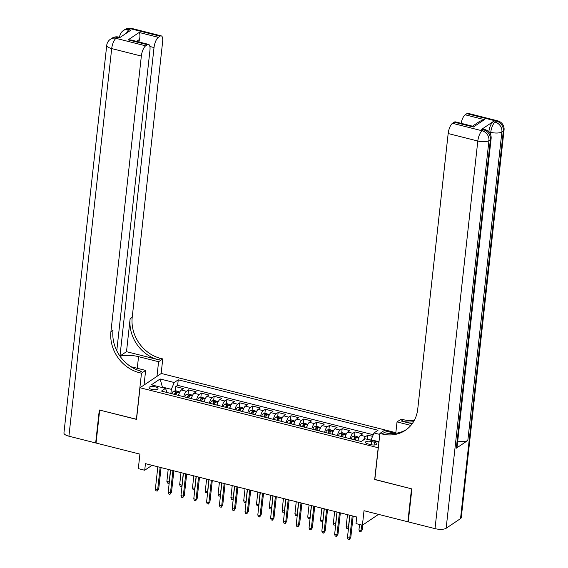 <?xml version="1.0" encoding="UTF-8"?>
<svg xmlns="http://www.w3.org/2000/svg" width="568" height="568" viewBox="0 0 568 568"><rect width="100%" height="100%" fill="white"/><g stroke="black" fill="none" stroke-linecap="round" stroke-linejoin="round"><path stroke-width="0.85" d="M151.684 389.364A4.516 1.541 6.3 0 0 158.018 388.626A4.516 1.541 6.3 0 0 155.369 386.893A4.516 1.541 6.3 0 0 149.036 387.632A4.516 1.541 6.3 0 0 151.684 389.364M395.839 432.681L161.284 373.46L140.005 387.745L378.324 447.79M140.005 387.745L136.512 419.39L99.691 410.089L96.056 443.054L139.913 454.123L138.315 468.628L144.712 470.247L152.047 465.32M408.293 521.495L407.867 521.779L364.01 510.71L362.405 525.208L378.544 514.381M374.83 479.427L411.509 488.821L407.867 521.779M372.558 436.345L367.794 435.145L367.333 439.348M357.911 440.69A5.644 1.988 -75.8 0 1 360.574 435.258L362.675 433.853L354.993 431.907L354.524 436.132M345.11 437.459A5.644 1.988 104.2 0 1 347.765 432.028L349.867 430.615L342.184 428.677L341.716 432.901M332.301 434.229A5.644 1.988 104.2 0 1 334.964 428.79L337.065 427.385L329.376 425.446L328.915 429.664M319.493 430.991A5.644 1.988 104.2 0 1 322.155 425.56L324.257 424.147L316.575 422.209L316.106 426.433M306.692 427.761A5.644 1.988 104.2 0 1 309.354 422.329L311.449 420.916L303.766 418.978L303.305 423.203M293.883 424.523A5.644 1.988 104.2 0 1 296.546 419.092L298.647 417.686L290.965 415.74L290.496 419.965M281.082 421.293A5.644 1.988 104.2 0 1 283.737 415.861L285.839 414.448L278.157 412.51L277.688 416.735M268.274 418.062A5.644 1.988 104.2 0 1 270.936 412.624L273.038 411.218L265.348 409.279L264.887 413.497M255.465 414.825A5.644 1.988 104.2 0 1 258.128 409.393L260.229 407.98L252.547 406.042L252.078 410.266M242.664 411.594A5.644 1.988 104.2 0 1 245.326 406.163L247.421 404.75L239.739 402.811L239.277 407.036M229.855 408.356A5.644 1.988 104.2 0 1 232.518 402.925L234.619 401.519L226.937 399.574L226.469 403.798M217.054 405.126A5.644 1.988 104.2 0 1 219.717 399.695L221.811 398.282L214.129 396.343L213.66 400.568M204.246 401.895A5.644 1.988 104.2 0 1 206.908 396.457L209.01 395.051L201.321 393.113L200.859 397.33M191.444 398.658A5.644 1.988 104.2 0 1 194.1 393.226L196.201 391.821L188.519 389.875L188.051 394.1M362.405 525.208L356.008 523.597L356.732 517.001L145.444 463.651L144.712 470.247M374.411 442.252L371.593 441.542A4.374 1.498 6.3 0 0 365.458 442.259A4.374 1.498 6.3 0 0 368.029 443.935L370.847 444.652A4.374 1.498 6.3 0 0 376.975 443.935A4.374 1.498 6.3 0 0 374.411 442.252L374.106 445.007M167.155 392.531L165.48 388.384L161.454 391.089L361.22 441.528L365.245 438.823L378.934 442.28M165.48 388.384L151.393 384.827L160.141 378.962L174.227 382.52L178.253 379.815L378.018 430.253L373.993 432.958L379.8 434.421M363.612 439.923A5.644 1.988 -75.8 0 1 365.693 436.551L367.794 435.145M373.24 434.74L177.642 385.352L175.711 386.645L175.249 390.869M178.636 395.427A5.644 1.988 104.2 0 1 181.298 389.996L183.393 388.583L175.711 386.645M183.755 396.72A5.644 1.988 -75.8 0 1 186.418 391.288L188.519 389.875M196.564 399.95A5.644 1.988 -75.8 0 1 199.226 394.519L201.321 393.113M209.372 403.188A5.644 1.988 -75.8 0 1 212.027 397.756L214.129 396.343M222.173 406.418A5.644 1.988 -75.8 0 1 224.836 400.987L226.937 399.574M234.982 409.656A5.644 1.988 -75.8 0 1 237.644 404.217L239.739 402.811M247.783 412.886A5.644 1.988 -75.8 0 1 250.445 407.455L252.547 406.042M260.591 416.117A5.644 1.988 -75.8 0 1 263.254 410.685L265.348 409.279M273.4 419.354A5.644 1.988 -75.8 0 1 276.055 413.923L278.157 412.51M286.201 422.585A5.644 1.988 -75.8 0 1 288.863 417.153L290.965 415.74M299.009 425.822A5.644 1.988 -75.8 0 1 301.665 420.384L303.766 418.978M311.811 429.053A5.644 1.988 -75.8 0 1 314.473 423.621L316.575 422.209M324.619 432.284A5.644 1.988 -75.8 0 1 327.282 426.852L329.376 425.446M337.42 435.521A5.644 1.988 -75.8 0 1 340.083 430.082L342.184 428.677M350.229 438.752A5.644 1.988 -75.8 0 1 352.891 433.32L354.993 431.907M378.991 441.762L371.11 439.774L373.993 432.958M371.053 440.292L371.11 439.774M374.688 479.527L378.181 447.882M162.32 387.589L162.377 387.071L161.802 387.454M170.883 393.468L171.344 389.336L162.377 387.071L160.141 378.962M177.642 385.352L178.253 379.815M174.227 382.52L171.344 389.336M352.217 515.865L349.76 538.173L350.79 537.477L349.284 539.6L349.76 538.173L347.453 537.591L349.916 515.283M350.79 537.477L353.154 516.099M349.284 539.6L348.006 539.273L347.453 537.591M371.074 440.037L367.361 439.362M362.299 529.752L360.794 531.875L359.509 531.556L358.955 529.866L361.262 530.448L362.299 529.752L362.831 524.924M360.794 531.875L361.859 525.073M358.955 529.866L359.551 524.491M488.828 131.897L488.828 131.847A8.47 2.982 -75.8 0 1 493.159 121.623L481.65 129.341A8.47 2.982 -75.8 0 1 482.85 129.042L484.774 129.525A8.47 2.982 104.2 0 0 483.574 129.831L481.65 129.341M411.892 488.92L374.816 479.555L379.914 433.412L382.094 433.966A35.287 30.743 -123.9 0 0 405.396 430.295A35.287 30.743 -123.9 0 0 417.743 409.088L448.166 133.537A8.47 2.982 -75.8 0 1 452.49 123.306L482.133 130.796L483.574 129.831A8.47 7.377 -123.9 0 1 490.383 139.678L488.941 140.644L446.15 528.261A8.47 2.89 -173.7 0 1 435.017 528.638L408.25 521.878L411.892 488.92M379.914 433.412L384.082 430.615L395.044 433.384M412.148 423.806L401.306 421.065A35.287 30.743 -123.9 0 0 413.554 421.697M410.87 425.418L397.025 421.925L401.2 419.127L403.372 419.674A35.287 30.743 -123.9 0 0 414.25 420.483M472.491 126.188L479.818 121.268L484.383 119.642L473.392 127.019L454.187 122.17L452.49 123.306M454.187 122.17A8.47 2.982 -75.8 0 1 455.387 121.871L472.647 126.224L473.392 127.019M460.534 518.605L503.326 130.988A8.47 2.89 6.3 0 0 504.057 129.98L461.266 517.597A8.47 2.89 -173.7 0 1 460.534 518.605L446.15 528.261M456.324 448.188L490.383 139.678A8.47 2.89 6.3 0 0 491.114 138.67L457.055 447.179A8.47 2.89 -173.7 0 1 456.324 448.188L467.826 440.463A8.47 2.89 -173.7 0 1 457.73 441.08M395.775 433.292L397.025 421.925M461.11 123.313A8.47 2.982 -75.8 0 1 465.171 114.793L484.383 119.642M493.159 121.623L495.076 122.106L496.517 121.14L466.868 113.657L465.171 114.793M466.868 113.657A8.47 2.982 -75.8 0 1 468.067 113.352L497.717 120.842A8.47 2.982 104.2 0 0 496.517 121.14A8.47 7.377 -123.9 0 1 503.326 130.988L501.885 131.953L467.826 440.463M382.094 433.966L384.16 432.575A35.287 30.743 -123.9 0 0 406.411 429.578M96.098 442.671L95.672 442.955L68.905 436.196L111.697 48.578A8.47 2.89 6.3 0 1 106.734 45.334A8.47 8.47 0 0 1 110.433 39.235A8.47 7.377 56.1 0 1 116.028 38.354L145.671 45.838A8.47 2.982 104.2 0 0 141.347 56.069L111.697 48.578A8.47 2.982 -75.8 0 1 116.028 38.354L117.462 37.389L119.386 37.871L130.888 30.154L128.964 29.664L130.406 28.698A8.47 2.982 -75.8 0 1 131.606 28.4L161.248 35.883A8.47 2.982 104.2 0 0 160.048 36.182L130.406 28.698A8.47 7.377 -123.9 0 0 124.811 29.579A8.47 8.47 0 0 1 131.606 28.4M95.672 442.955L99.308 409.997L136.526 419.262M156.974 376.35L158.586 361.724L138.549 356.661A15.876 5.424 6.3 0 0 120.075 356.292M158.586 361.724L162.76 358.919L160.581 358.373A35.287 30.743 56.1 0 1 132.209 317.327L162.625 41.776A8.47 2.982 104.2 0 0 161.248 35.883M126.501 351.677L158.515 359.764A35.287 30.743 56.1 0 1 130.136 318.719L126.501 351.677L119.898 356.044M136.384 419.354L141.475 373.211L139.302 372.658A35.287 30.743 56.1 0 1 110.923 331.62L141.347 56.069M141.475 373.211L145.649 370.407L130.903 366.687M116.774 350.747L149.945 50.296A8.47 2.982 104.2 0 0 148.567 44.396L131.307 40.044L128.155 39.852L139.146 32.475L158.351 37.325L160.048 36.182M158.351 37.325A8.47 2.982 104.2 0 0 154.027 47.549L149.895 46.505M119.969 356.065L154.027 47.549M68.905 436.196A8.47 2.89 -173.7 0 1 63.943 432.951L106.734 45.334M144.031 385.04L145.649 370.407M161.142 373.552L162.76 358.919M148.567 44.396A8.47 2.982 104.2 0 0 147.368 44.702L128.155 39.852M145.671 45.838L147.368 44.702M138.919 41.968A8.47 2.982 -75.8 0 1 139.565 39.405L136.618 41.386M139.302 372.658L141.368 371.273A35.287 30.743 56.1 0 1 112.996 330.228L110.923 331.62M139.146 32.475C140.019 33.718 140.161 36.032 139.565 39.405M339.416 512.627L336.952 534.935L337.988 534.24L336.483 536.37L336.952 534.935L334.644 534.353L337.108 512.045M337.988 534.24L340.346 512.861M336.483 536.37L335.198 536.043L334.644 534.353M326.607 509.397L324.143 531.705L325.18 531.009L323.675 533.132L324.143 531.705L321.843 531.123L324.307 508.814M325.18 531.009L327.544 509.631M323.675 533.132L322.397 532.812L321.843 531.123M313.806 506.159L311.342 528.467L312.379 527.771L310.866 529.901L311.342 528.467L309.035 527.885L311.498 505.584M312.379 527.771L314.736 506.4M310.866 529.901L309.588 529.575L309.035 527.885M300.997 502.928L298.534 525.237L299.57 524.541L298.065 526.664L298.534 525.237L296.233 524.654L298.69 502.346M299.57 524.541L301.928 503.163M298.065 526.664L296.78 526.344L296.233 524.654M359.033 437.325L355.149 436.018L352.721 436.465A3.742 1.321 104.2 0 0 351.258 439.014M358.365 439A3.742 1.321 104.2 0 0 357.662 440.626M355.227 440.015A3.742 1.321 -75.8 0 1 356.243 437.921L354.702 437.53A3.742 1.321 104.2 0 0 353.694 439.625M354.34 439.788A1.903 0.674 -75.8 0 1 354.496 439.426L354.702 437.53M348.475 528.311L346.707 528.318L346.153 526.628L348.454 527.21L349.774 515.247M347.985 528.645L348.61 527.111M346.153 526.628L347.474 514.665M346.231 434.094L342.348 432.78L339.912 433.235A3.742 1.321 104.2 0 0 338.45 435.777M345.557 435.762A3.742 1.321 104.2 0 0 344.854 437.395M342.426 436.785A3.742 1.321 -75.8 0 1 343.434 434.69L341.9 434.3A3.742 1.321 104.2 0 0 340.885 436.394M341.531 436.558A1.903 0.674 -75.8 0 1 341.688 436.196L341.9 434.3M335.674 525.08L333.899 525.088L333.345 523.398L335.652 523.98L336.973 512.009M335.177 525.407L335.802 523.881M333.345 523.398L334.666 511.427M333.423 430.856L329.539 429.55L327.111 429.997A3.742 1.321 104.2 0 0 325.649 432.546M332.756 432.532A3.742 1.321 104.2 0 0 332.053 434.165M329.618 433.547A3.742 1.321 -75.8 0 1 330.633 431.453L329.092 431.062A3.742 1.321 104.2 0 0 328.077 433.157M328.723 433.32A1.903 0.674 -75.8 0 1 328.886 432.965L329.092 431.062M322.865 521.85L321.09 521.857L320.544 520.167L322.844 520.75L324.165 508.779M322.375 522.177L323 520.643M320.544 520.167L321.864 508.197M320.615 427.626L316.738 426.32L314.303 426.767A3.742 1.321 104.2 0 0 312.84 429.316M319.947 429.301A3.742 1.321 104.2 0 0 319.244 430.927M316.809 430.317A3.742 1.321 -75.8 0 1 317.824 428.222L316.291 427.832A3.742 1.321 104.2 0 0 315.275 429.926M315.922 430.09A1.903 0.674 -75.8 0 1 316.078 429.727L316.291 427.832M310.057 518.612L308.289 518.62L307.735 516.93L310.043 517.512L311.363 505.548M309.567 518.946L310.192 517.413M307.735 516.93L309.056 504.966M288.189 499.698L285.732 522.006L286.762 521.31L285.257 523.433L285.732 522.006L283.425 521.424L285.889 499.116M286.762 521.31L289.126 499.932M285.257 523.433L283.979 523.114L283.425 521.424M307.813 424.395L303.93 423.082L301.501 423.536A3.742 1.321 104.2 0 0 300.039 426.078M307.146 426.064A3.742 1.321 104.2 0 0 306.436 427.697M304.008 427.079A3.742 1.321 -75.8 0 1 305.023 424.985L303.482 424.601A3.742 1.321 104.2 0 0 302.467 426.696M303.113 426.859A1.903 0.674 -75.8 0 1 303.276 426.497L303.482 424.601M297.256 515.382L295.481 515.389L294.927 513.699L297.234 514.281L298.555 502.311M296.766 515.708L297.384 514.175M294.927 513.699L296.248 501.729M275.388 496.46L272.924 518.769L273.961 518.073L272.455 520.203L272.924 518.769L270.616 518.186L273.08 495.878M273.961 518.073L276.318 496.695M272.455 520.203L271.17 519.876L270.616 518.186M295.005 421.158L291.128 419.851L288.693 420.299A3.742 1.321 104.2 0 0 287.231 422.848M294.338 422.833A3.742 1.321 104.2 0 0 293.635 424.459M291.199 423.849A3.742 1.321 -75.8 0 1 292.215 421.754L290.681 421.364A3.742 1.321 104.2 0 0 289.666 423.458M290.312 423.621A1.903 0.674 -75.8 0 1 290.468 423.266L290.681 421.364M284.447 512.144L282.679 512.151L282.126 510.462L284.426 511.044L285.754 499.08M283.957 512.478L284.582 510.944M282.126 510.462L283.446 498.498M262.579 493.23L260.116 515.538L261.152 514.842L259.647 516.965L260.116 515.538L257.815 514.956L260.279 492.648M261.152 514.842L263.516 493.464M259.647 516.965L258.369 516.646L257.815 514.956M282.204 417.927L278.32 416.614L275.892 417.068A3.742 1.321 104.2 0 0 274.422 419.61M281.529 419.596A3.742 1.321 104.2 0 0 280.826 421.229M278.398 420.618A3.742 1.321 -75.8 0 1 279.406 418.524L277.873 418.133A3.742 1.321 104.2 0 0 276.857 420.228M277.503 420.391A1.903 0.674 -75.8 0 1 277.66 420.029L277.873 418.133M271.646 508.914L269.871 508.921L269.317 507.231L271.625 507.813L272.945 495.843M271.149 509.248L271.774 507.714M269.317 507.231L270.638 495.268M249.778 489.999L247.314 512.3L248.351 511.612L246.839 513.735L247.314 512.3L245.007 511.718L247.47 489.417M248.351 511.612L250.708 490.234M246.839 513.735L245.561 513.408L245.007 511.718M269.395 414.69L265.512 413.383L263.083 413.831A3.742 1.321 104.2 0 0 261.621 416.38M268.728 416.365A3.742 1.321 104.2 0 0 268.025 417.998M265.59 417.381A3.742 1.321 -75.8 0 1 266.605 415.286L265.064 414.903A3.742 1.321 104.2 0 0 264.056 416.997M264.695 417.153A1.903 0.674 -75.8 0 1 264.858 416.798L265.064 414.903M258.838 505.683L257.063 505.69L256.516 504.001L258.816 504.583L260.137 492.612M258.348 506.01L258.972 504.476M256.516 504.001L257.836 492.03M236.97 486.762L234.506 509.07L235.542 508.374L234.037 510.497L234.506 509.07L232.206 508.488L234.662 486.18M235.542 508.374L237.9 486.996M234.037 510.497L232.759 510.178L232.206 508.488M256.594 411.459L252.71 410.153L250.275 410.6A3.742 1.321 104.2 0 0 248.812 413.149M255.919 413.135A3.742 1.321 104.2 0 0 255.217 414.761M252.781 414.15A3.742 1.321 -75.8 0 1 253.797 412.056L252.263 411.665A3.742 1.321 104.2 0 0 251.248 413.76M251.894 413.923A1.903 0.674 -75.8 0 1 252.05 413.561L252.263 411.665M246.029 502.446L244.261 502.453L243.707 500.763L246.015 501.345L247.336 489.382M245.539 502.779L246.164 501.246M243.707 500.763L245.028 488.8M224.168 483.531L221.705 505.839L222.734 505.144L221.229 507.267L221.705 505.839L219.397 505.257L221.861 482.949M222.734 505.144L225.098 483.766M221.229 507.267L219.951 506.947L219.397 505.257M243.786 408.229L239.902 406.915L237.474 407.37A3.742 1.321 104.2 0 0 236.011 409.911M243.118 409.897A3.742 1.321 104.2 0 0 242.408 411.53M239.98 410.912A3.742 1.321 -75.8 0 1 240.995 408.818L239.455 408.435A3.742 1.321 104.2 0 0 238.439 410.529M239.085 410.692A1.903 0.674 -75.8 0 1 239.249 410.33L239.455 408.435M233.228 499.215L231.453 499.222L230.899 497.532L233.207 498.115L234.527 486.144M232.738 499.542L233.363 498.015M230.899 497.532L232.227 485.562M211.36 480.294L208.896 502.602L209.933 501.906L208.428 504.036L208.896 502.602L206.589 502.02L209.052 479.711M209.933 501.906L212.29 480.535M208.428 504.036L207.142 503.709L206.589 502.02M230.977 404.991L227.101 403.685L224.665 404.132A3.742 1.321 104.2 0 0 223.203 406.681M230.31 406.667A3.742 1.321 104.2 0 0 229.607 408.3M227.172 407.682A3.742 1.321 -75.8 0 1 228.187 405.587L226.653 405.197A3.742 1.321 104.2 0 0 225.638 407.291M226.284 407.455A1.903 0.674 -75.8 0 1 226.44 407.1L226.653 405.197M220.419 495.985L218.652 495.985L218.098 494.302L220.398 494.884L221.726 482.914M219.93 496.311L220.554 494.778M218.098 494.302L219.418 482.331M198.551 477.063L196.088 499.371L197.124 498.676L195.619 500.798L196.088 499.371L193.787 498.789L196.251 476.481M197.124 498.676L199.489 477.297M195.619 500.798L194.341 500.479L193.787 498.789M218.176 401.761L214.292 400.447L211.864 400.901A3.742 1.321 104.2 0 0 210.394 403.443M217.501 403.436A3.742 1.321 104.2 0 0 216.799 405.062M214.37 404.451A3.742 1.321 -75.8 0 1 215.379 402.357L213.845 401.966A3.742 1.321 104.2 0 0 212.83 404.061M213.476 404.224A1.903 0.674 -75.8 0 1 213.632 403.862L213.845 401.966M207.618 492.747L205.843 492.754L205.289 491.064L207.597 491.647L208.917 479.683M207.121 493.081L207.746 491.547M205.289 491.064L206.61 479.101M185.75 473.833L183.286 496.134L184.323 495.445L182.818 497.568L183.286 496.134L180.979 495.559L183.443 473.25M184.323 495.445L186.68 474.067M182.818 497.568L181.533 497.241L180.979 495.559M205.367 398.523L201.484 397.217L199.056 397.664A3.742 1.321 104.2 0 0 197.593 400.213M204.7 400.199A3.742 1.321 104.2 0 0 203.997 401.832M201.562 401.214A3.742 1.321 -75.8 0 1 202.577 399.119L201.036 398.736A3.742 1.321 104.2 0 0 200.028 400.83M200.667 400.994A1.903 0.674 -75.8 0 1 200.831 400.632L201.036 398.736M194.81 489.517L193.042 489.524L192.488 487.834L194.788 488.416L196.109 476.445M194.32 489.843L194.945 488.31M192.488 487.834L193.809 475.863M172.942 470.595L170.478 492.903L171.515 492.207L170.009 494.337L170.478 492.903L168.178 492.321L170.641 470.013M171.515 492.207L173.879 470.829M170.009 494.337L168.731 494.011L168.178 492.321M192.566 395.292L188.683 393.986L186.247 394.433A3.742 1.321 104.2 0 0 184.785 396.982M191.892 396.968A3.742 1.321 104.2 0 0 191.189 398.594M188.754 397.983A3.742 1.321 -75.8 0 1 189.769 395.889L188.235 395.498A3.742 1.321 104.2 0 0 187.22 397.593M187.866 397.756A1.903 0.674 -75.8 0 1 188.022 397.394L188.235 395.498M182.001 486.279L180.233 486.286L179.68 484.596L181.987 485.178L183.308 473.215M181.511 486.613L182.136 485.079M179.68 484.596L181 472.633M160.141 467.365L157.677 489.673L158.713 488.977L157.201 491.1L157.677 489.673L155.369 489.091L157.833 466.782M158.713 488.977L161.071 467.599M157.201 491.1L155.923 490.78L155.369 489.091M179.758 392.062L175.874 390.748L173.446 391.203A3.742 1.321 104.2 0 0 171.983 393.745M179.09 393.73A3.742 1.321 104.2 0 0 178.387 395.363M175.952 394.746A3.742 1.321 -75.8 0 1 176.968 392.651L175.427 392.268A3.742 1.321 104.2 0 0 174.411 394.362M175.058 394.526A1.903 0.674 -75.8 0 1 175.221 394.164L175.427 392.268M169.2 483.048L167.425 483.056L166.871 481.366L169.179 481.948L170.499 469.977M168.71 483.375L169.335 481.849M166.871 481.366L168.199 469.395M360.574 435.258L365.693 436.551M181.298 389.996L186.418 391.288M194.1 393.226L199.226 394.519M206.908 396.457L212.027 397.756M219.717 399.695L224.836 400.987M232.518 402.925L237.644 404.217M245.326 406.163L250.445 407.455M258.128 409.393L263.254 410.685M270.936 412.624L276.055 413.923M283.737 415.861L288.863 417.153M296.546 419.092L301.665 420.384M309.354 422.329L314.473 423.621M322.155 425.56L327.282 426.852M334.964 428.79L340.083 430.082M347.765 432.028L352.891 433.32M371.238 444.744L371.593 441.542M401.306 421.065L403.372 419.674M435.017 528.638L477.809 141.02L448.166 133.537M490.518 134.481L490.752 132.33L488.828 131.847M477.809 141.02A8.47 2.89 6.3 0 0 488.941 140.644A8.47 7.377 56.1 0 0 482.133 130.796A8.47 2.982 104.2 0 0 477.809 141.02M490.752 132.33A8.47 2.89 6.3 0 0 501.885 131.953A8.47 7.377 56.1 0 0 495.076 122.106A8.47 2.982 104.2 0 0 490.752 132.33M158.515 359.764L160.581 358.373M130.136 318.719L132.209 317.327M126.501 33.093A8.47 2.982 -75.8 0 1 128.964 29.664A8.47 7.377 56.1 0 0 123.377 30.544A8.47 8.47 0 0 0 119.678 36.643A8.47 2.89 6.3 0 0 119.862 37.389M118.662 37.09A8.47 8.47 0 0 0 111.868 38.269A8.47 7.377 -123.9 0 1 117.462 37.389A8.47 2.982 -75.8 0 1 118.662 37.09L120.04 37.438M137.264 368.291L138.549 356.661M358.749 437.964L352.785 436.451M345.94 434.726L339.976 433.221M333.139 431.495L327.168 429.99M320.331 428.258L314.367 426.753M307.529 425.027L301.558 423.522M294.721 421.797L288.757 420.285M281.913 418.559L275.949 417.054M269.111 415.329L263.147 413.823M256.303 412.091L250.339 410.586M243.502 408.861L237.53 407.355M230.693 405.63L224.729 404.125M217.892 402.392L211.921 400.887M205.084 399.162L199.119 397.657M192.275 395.931L186.311 394.419M179.474 392.694L173.503 391.189M491.114 138.67A8.47 8.47 0 0 0 484.774 129.525M504.057 129.98A8.47 8.47 0 0 0 497.717 120.842M119.599 37.325L119.678 36.643M123.377 30.544L124.811 29.579M110.433 39.235L111.868 38.269"/></g></svg>
